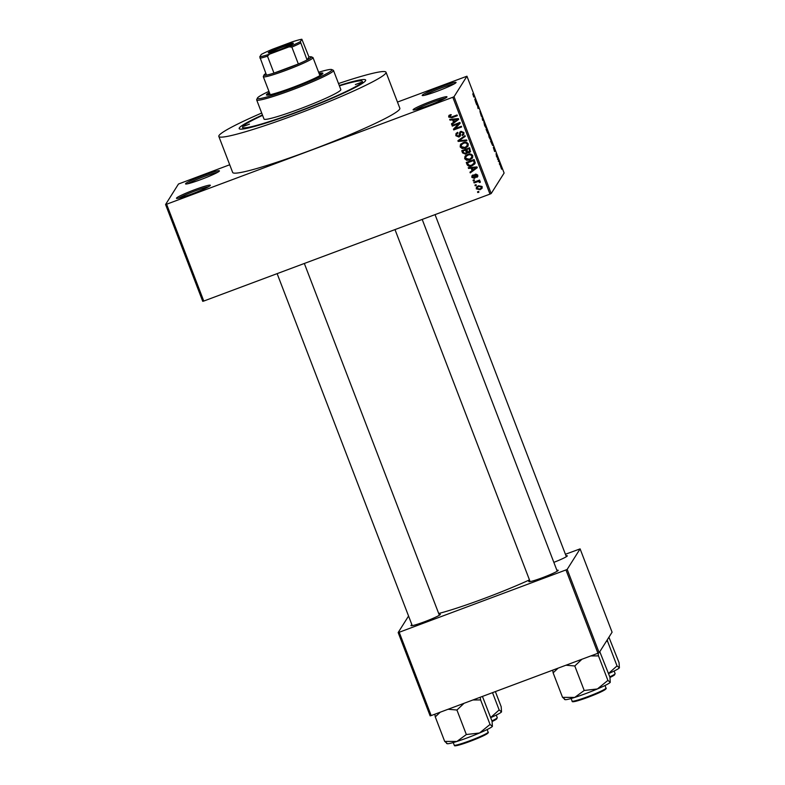 <?xml version="1.0" encoding="UTF-8"?>
<svg xmlns="http://www.w3.org/2000/svg" width="785" height="785" viewBox="0 0 785 785"><rect width="100%" height="100%" fill="white"/><g stroke="black" fill="none" stroke-linecap="round" stroke-linejoin="round"><path stroke-width="1.18" d="M219.378 171.061A18.153 1.482 159 0 1 202.785 178.843A18.153 1.482 159 0 1 185.633 183.975A18.153 1.482 159 0 1 185.574 183.69A18.153 1.482 159 0 1 203.56 175.379A18.153 1.482 159 0 1 219.407 171.002A18.153 1.482 159 0 1 219.378 171.061M456.016 82.631A18.153 1.482 159 0 1 439.414 90.412A18.153 1.482 159 0 1 422.271 95.534A18.153 1.482 159 0 1 422.212 95.26A18.153 1.482 159 0 1 440.199 86.949A18.153 1.482 159 0 1 456.046 82.572A18.153 1.482 159 0 1 456.016 82.631M446.94 97.026A18.153 1.482 159 0 1 430.337 104.807A18.153 1.482 159 0 1 413.185 109.939A18.153 1.482 159 0 1 413.136 109.665A18.153 1.482 159 0 1 431.112 101.353A18.153 1.482 159 0 1 446.969 96.977A18.153 1.482 159 0 1 446.94 97.026M210.301 185.456A18.153 1.482 159 0 1 193.709 193.247A18.153 1.482 159 0 1 176.556 198.369A18.153 1.482 159 0 1 176.497 198.095A18.153 1.482 159 0 1 194.484 189.784A18.153 1.482 159 0 1 210.331 185.407A18.153 1.482 159 0 1 210.301 185.456M439.011 614.321A15.729 1.285 159 0 1 440.307 614.459A15.729 1.285 159 0 1 440.287 614.508A15.729 1.285 159 0 1 425.892 621.249A15.729 1.285 159 0 1 411.036 625.694A15.729 1.285 159 0 1 410.987 625.459A15.729 1.285 159 0 1 411.899 624.723M566.005 555.79A15.729 1.285 159 0 1 567.3 555.927A15.729 1.285 159 0 1 567.28 555.976A15.729 1.285 159 0 1 553.837 562.354M556.879 570.273A15.729 1.285 159 0 1 558.174 570.41A15.729 1.285 159 0 1 558.145 570.459A15.729 1.285 159 0 1 543.76 577.201A15.729 1.285 159 0 1 528.904 581.646A15.729 1.285 159 0 1 528.855 581.41A15.729 1.285 159 0 1 529.767 580.674M339.267 85.496A67.765 5.524 159 0 1 365.633 80.551A67.765 5.524 159 0 1 365.525 80.747A67.765 5.524 159 0 1 303.56 109.812A67.765 5.524 159 0 1 239.543 128.956A67.765 5.524 159 0 1 239.327 127.916A67.765 5.524 159 0 1 262.445 114.983M261.699 113.03A89.539 7.291 -21 0 0 219.044 135.491A89.539 7.291 -21 0 0 218.829 136.423A89.539 7.291 -21 0 0 300.498 112.873A89.539 7.291 -21 0 0 385.808 73.172A89.539 7.291 -21 0 0 386.024 72.24A89.539 7.291 -21 0 0 338.512 83.544M218.829 136.423L232.664 172.445A89.539 7.291 -21 0 0 314.334 148.905A89.539 7.291 -21 0 0 399.643 109.194A89.539 7.291 -21 0 0 399.85 108.271L386.024 72.24M165.566 204.512L166.606 204.228L203.776 301.048L202.736 301.332L165.566 204.512L178.48 184.014L229.711 164.762M397.475 102.07L466.947 76.214L454.034 96.702L491.194 193.532L489.987 194.091L452.817 97.261L454.034 96.702M476.26 188.861L476.475 187.144L478.467 185.751L482.206 186.644L482 188.351L480.057 189.725L476.26 188.861L476.662 186.889M474.111 182.934L473.836 182.218L479.566 180.079L479.841 180.795L478.928 181.139L480.273 181.61L480.224 182.405L478.3 181.521L474.111 182.934L474.326 182.042M471.844 177.351L471.932 175.83L473.021 174.918L472.688 177.096L474.395 177.351L474.66 174.761L475.524 174.103L477.78 175.104L477.692 176.645L476.77 177.381L476.966 175.438L475.916 174.77L475.337 177.675L474.366 178.391L471.844 177.351L472.148 175.555M473.394 175.595L472.688 177.096M473.944 177.734L474.748 176.802L474.876 174.505M476.397 176.694L477.319 174.878L476.26 174.221L475.524 175.183M467.055 164.565L466.251 162.466L474.14 159.522L475.2 162.711L474.856 163.839L472.079 165.792C469.911 166.812 468.233 166.41 467.055 164.565L466.741 162.279M470.558 151.476L467.644 151.976L465.731 154.233L462.581 152.918L461.727 150.7L469.616 147.747L470.421 151.75L469.244 152.682L467.291 152.525L467.055 153.261M458.165 141.418L457.9 140.721L464.975 135.648L465.26 136.384L458.94 140.682L466.633 139.965L466.918 140.721L458.165 141.418L458.342 140.397M452.297 126.13L452.023 125.414L459.912 122.47L460.206 123.235L455.045 128.612L461.364 126.257L461.639 126.974L453.75 129.917L453.455 129.152L458.617 123.775L452.297 126.13L452.513 125.227M448.834 115.748L450.57 114.61L450.943 115.287L449.638 116.759L450.531 117.308L457.047 114.993L457.321 115.709L451.964 117.711L448.706 117.073L448.775 115.837M450.06 115.532L449.638 116.759M203.776 301.048L489.987 194.091M166.606 204.228L452.817 97.261M449.991 120.125L449.707 119.379L458.43 118.604L458.725 119.359L451.709 124.599L451.424 123.844L453.544 122.342L452.592 119.869L449.991 120.125L450.247 119.33M458.715 136.374L459.804 132.214L460.962 131.321L463.906 132.557L463.768 134.52L462.375 135.589L461.992 134.912L462.934 134.186L462.993 132.92L461.207 132.047L460.491 132.577L460.461 135.295L458.999 137.081L455.859 135.707L456.026 133.548L457.616 132.341L457.989 133.018L456.929 133.843L456.801 135.422L458.715 136.374L459.725 135.314M460.461 135.295L460.177 136.197M460.618 144.43L463.052 142.713C465.23 141.722 466.967 142.124 468.272 143.93L468.007 146.196L465.269 148.198L462.169 148.551L460.177 146.952L460.422 144.715M465.142 156.195L467.575 154.478C469.754 153.487 471.491 153.899 472.786 155.695L472.521 157.971L469.793 159.973L466.683 160.317L464.691 158.717L464.946 156.49M468.537 168.441L468.252 167.686L476.976 166.92L477.27 167.676L470.254 172.906L469.97 172.16L472.089 170.659L471.137 168.176L468.537 168.441L468.792 167.637M473.316 180.893L473.041 180.177L474.169 179.755L474.444 180.471L473.316 180.893L473.541 179.991M475.21 185.8L474.935 185.083L476.053 184.661L476.338 185.378L475.21 185.8L475.425 184.907M477.8 192.56L477.525 191.844L478.654 191.422L478.928 192.139L477.8 192.56L478.016 191.658M499.643 164.32L499.368 163.604L499.525 164.369M498.367 161.347L498.632 160.169L499.476 162.446L498.828 161.219M497.759 159.404L497.484 158.688L497.641 159.453M495.992 153.811L497.101 157.491L496.012 153.791M496.287 155.97L496.797 156.794M496.689 155.351L496.277 154.508M493.314 147.423L494.344 148.306L494.609 151.564L493.314 147.423M488.388 134.098L490.517 139.612L489.143 137.346L488.456 134.039M483.864 122.332L485.993 127.847L484.62 125.58L483.933 122.264M473.855 97.055L472.747 93.857L473.581 96.319L474.12 95.633L474.395 96.349L473.924 97.055M466.947 76.214L504.117 173.034L491.194 193.532M474.768 99.116L475.798 99.999L476.063 103.247L474.768 99.116M477.143 104.012L476.652 104.788L476.986 103.1L477.957 107.663L478.448 106.888L478.722 107.604L478.104 108.575L477.143 104.012L476.456 104.268M479.939 111.441L481.342 116.288L479.959 111.421M483.992 121.351L482.52 120.076L482.049 116.278L482.441 119.565L483.992 121.351M487.887 133.489L486.082 129.348L486.69 128.387L487.917 133.499M488.103 132.842L487.622 132.292M492.607 145.5L490.605 141.123L491.214 140.152L492.686 145.5M501.595 169.158L500.173 165.135L501.654 169.167M431.181 715.577L430.141 715.861L398.162 632.543L399.202 632.259L431.181 715.577L597.954 653.257L565.965 569.939L567.182 569.38L599.161 652.698L597.954 653.257M399.202 632.259L565.965 569.939M567.182 569.38L580.105 548.882L612.084 632.2L599.161 652.698M565.426 554.269L580.105 548.882M408.563 616.039L398.162 632.543M438.697 613.497A67.765 5.524 -21 0 0 529.473 579.899M217.543 172.366A16.936 1.384 -21 0 0 202.422 177.214A16.936 1.384 -21 0 0 187.939 183.729M454.172 83.936A16.936 1.384 -21 0 0 439.05 88.784A16.936 1.384 -21 0 0 424.567 95.299M445.095 98.331A16.936 1.384 -21 0 0 429.974 103.178A16.936 1.384 -21 0 0 415.491 109.694M208.457 186.771A16.936 1.384 -21 0 0 193.336 191.618A16.936 1.384 -21 0 0 178.862 198.134M473.561 96.653L474.395 96.349M475.367 99.626L475.7 101.236L475.367 99.626M476.426 104.189L477.28 103.865M477.859 107.928L478.722 107.604M485.179 124.707L484.139 123.049L485.719 127.121L485.179 124.707M486.896 129.211L487.868 132.125L486.896 129.211L486.141 129.496M486.209 129.692L486.72 129.505M487.416 131.635L487.868 132.125M486.641 129.613L487.681 132.753L486.239 129.761M487.2 132.243L487.681 132.753M489.703 136.472L488.662 134.814L490.242 138.896L489.703 136.472M491.42 140.986L490.949 141.722L492.48 144.725L491.42 140.986L490.654 141.271M493.912 147.933L494.246 149.542L493.912 147.933M498.279 161.121L498.907 160.886M498.308 161.2L498.838 161.004M501.105 166.842L501.429 168.402L501.105 166.842M451.296 114.728L449.991 116.209M457.174 115.346L452.317 117.161L449.059 116.523L448.706 117.073M449.059 116.523L449.177 115.189M458.636 119.134L451.709 124.599M452.062 124.04L451.866 123.53M452.592 119.869L452.935 119.31L453.544 122.342M452.935 119.31L450.345 119.575M457.773 119.349L458.126 118.79L453.956 119.212L454.368 121.753L457.773 119.349L453.602 119.762M456.507 119.016L456.154 119.575M460.157 123.098L455.045 128.612M461.501 126.601L453.75 129.917M454.103 129.368L453.858 128.73M452.651 125.58L458.617 123.775M460.324 135.913L459.353 136.531L456.213 135.157L455.859 135.707M456.213 135.157L456.213 133.283M457.841 132.743L456.929 133.843M459.068 135.825L460 131.958M463.915 134.225L462.375 135.589M462.934 134.186L462.993 132.92M463.336 132.371L461.56 131.497L461.207 132.047M461.56 131.497L460.491 132.577M459.353 136.531L458.999 137.081M465.162 136.139L458.94 140.682M466.722 140.211L458.518 140.858M468.154 145.941L465.269 148.198M465.623 147.649L462.169 148.551M462.512 147.992L460.52 146.393L460.177 146.952M460.52 146.393L460.972 143.871M467.036 145.951L467.693 143.724C466.683 142.35 465.338 142.065 463.67 142.88L461.678 144.303L461.089 146.599L465.024 147.472L467.487 145.421M467.693 143.724L467.35 144.273C466.339 142.899 464.995 142.615 463.317 143.429L461.325 144.862M463.67 142.88L463.317 143.429M466.692 146.51L467.35 144.273M467.203 152.967L466.084 153.674L462.934 152.359L462.218 150.514M469.597 152.133L469.244 152.682M466.084 153.674L465.731 154.233M466.27 152.908L466.045 149.484L462.924 151.063L463.896 153.291L465.456 153.517L466.27 152.908L465.691 150.033L462.924 151.063M469.195 151.466L469.803 149.503L469.322 148.257L466.967 149.14L467.497 151.76L468.841 152.015L469.911 150.936M469.322 148.257L466.614 149.69M468.841 152.015L469.45 150.053L468.969 148.807M466.045 149.484L465.691 150.033M466.584 150.897L466.231 151.446M472.668 157.707L469.793 159.973M470.136 159.414L466.683 160.317M467.036 159.767L465.044 158.168L464.691 158.717M465.044 158.168L465.485 155.646M471.559 157.726L472.217 155.499C471.206 154.115 469.862 153.84 468.184 154.645L466.192 156.078L465.613 158.364L469.538 159.247L472.001 157.196M472.217 155.499L471.863 156.048C470.853 154.674 469.508 154.39 467.84 155.204L465.839 156.627M468.184 154.645L467.84 155.204M471.206 158.276L471.863 156.048M475.003 163.565L472.079 165.792M472.433 165.233C470.264 166.263 468.586 165.851 467.399 164.016M474.562 162.377L473.973 163.604L474.562 162.377L473.836 160.022L467.791 162.289L467.938 164.124L469.783 165.498L471.814 165.066L474.209 162.927L473.492 160.582L467.448 162.838M473.836 160.022L473.492 160.582M474.326 161.298L473.973 161.847M477.182 167.44L470.254 172.906M470.608 172.357L470.411 171.846M471.137 168.176L471.481 167.627L472.433 170.1L472.089 170.659M471.481 167.627L468.89 167.882M476.318 167.656L476.672 167.097L472.501 167.519L472.913 170.07L476.318 167.656L472.148 168.078M475.053 167.333L474.699 167.882M473.748 175.045L473.031 176.546M477.829 176.34L476.77 177.381M476.75 176.144L477.319 174.878M475.474 177.39L474.366 178.391M474.709 177.842L472.197 176.802M474.307 180.099L473.669 180.334M479.704 180.422L478.928 181.139M480.332 181.885L479.331 182.503M479.674 181.953L479.586 181.394L479.233 181.953M477.084 181.826L478.3 181.521M477.427 181.276L474.454 182.385M476.191 185.015L475.553 185.25M482.157 188.057L480.057 189.725M480.41 189.175L476.613 188.312M481.244 187.998L481.725 186.379L479.095 185.917L477.584 186.948L477.094 188.577L479.723 189.028L481.244 187.998L481.382 186.928L478.742 186.467L477.231 187.507M481.725 186.379L481.382 186.928M479.095 185.917L478.742 186.467M478.781 191.766L478.153 192.001M361.022 82.435L355.379 84.574L361.022 82.435M249.463 124.128L243.821 126.257L249.463 124.128M269.373 92.512A30.252 2.463 -21 0 0 266.478 94.593A30.252 2.463 -21 0 0 266.409 94.906A30.252 2.463 -21 0 0 293.992 86.949A30.252 2.463 -21 0 0 322.821 73.535A30.252 2.463 -21 0 0 322.89 73.221A30.252 2.463 -21 0 0 319.083 73.437M322.242 74.114A30.252 2.463 -21 0 0 319.515 74.555M269.804 93.641A30.252 2.463 -21 0 0 267.479 95.142M268.921 91.345A39.927 3.248 -21 0 0 257.46 97.958A39.927 3.248 -21 0 0 257.401 98.076A39.927 3.248 -21 0 0 292.265 88.45A39.927 3.248 -21 0 0 331.829 70.169A39.927 3.248 -21 0 0 331.702 69.551A39.927 3.248 -21 0 0 318.632 72.259M331.702 69.551L333.262 70.238A41.144 3.356 159 0 1 333.488 70.444A41.144 3.356 159 0 1 333.389 70.876A41.144 3.356 159 0 1 294.198 89.117A41.144 3.356 159 0 1 256.675 99.93A41.144 3.356 159 0 1 256.705 99.626L257.401 98.076M256.675 99.93L264.015 119.075A41.144 3.356 -21 0 0 301.538 108.251A41.144 3.356 -21 0 0 340.739 90.01A41.144 3.356 -21 0 0 340.837 89.588L333.488 70.444M262.583 115.336A64.135 5.22 -21 0 0 242.702 126.65A64.135 5.22 -21 0 0 242.555 127.317A64.135 5.22 -21 0 0 301.048 110.45A64.135 5.22 -21 0 0 362.15 82.013A64.135 5.22 -21 0 0 362.297 81.346A64.135 5.22 -21 0 0 339.395 85.85M265.879 73.505A25.414 2.07 -21 0 0 264.025 74.968A25.414 2.07 -21 0 0 266.507 75.124A25.414 2.07 -21 0 0 273.975 73.103A25.414 2.07 -21 0 0 285.897 68.962A25.414 2.07 -21 0 0 298.349 63.987A25.414 2.07 -21 0 0 307.072 59.964A25.414 2.07 -21 0 0 311.311 56.814L312.872 57.501A26.621 2.169 159 0 1 313.019 57.639A26.621 2.169 159 0 1 286.24 70.228A26.621 2.169 159 0 1 263.309 76.714L270.217 94.7A26.621 2.169 159 0 1 270.285 94.455M495.374 691.585L501.193 706.745L501.527 711.867L499.162 709.964L490.645 717.539M492.519 692.655L499.162 709.964M501.527 711.867A24.355 1.982 159 0 0 501.566 711.789L501.527 711.867A24.355 1.982 -21 0 1 490.684 717.647M279.852 49.573A13.433 1.089 159 0 1 268.352 52.919A13.433 1.089 159 0 1 281.786 46.501A13.433 1.089 159 0 1 293.345 43.322A13.433 1.089 159 0 1 279.852 49.573M292.412 44.068A12.707 1.03 -21 0 0 281.992 47.257A12.707 1.03 -21 0 0 269.54 52.85M311.311 56.814A25.414 2.07 -21 0 0 308.956 56.971L301.862 39.25A24.198 1.972 -21 0 0 292.216 41.87L272.562 49.219A24.198 1.972 -21 0 0 261.297 54.41L259.776 56.824A24.198 1.972 -21 0 0 269.422 54.204L289.066 46.855A24.198 1.972 -21 0 0 300.341 41.664L301.862 39.25M269.422 54.204L267.489 56.206L273.975 73.103L298.349 63.987L291.863 47.1L289.066 46.855M263.309 76.714A26.621 2.169 159 0 1 263.328 76.518L264.025 74.968M300.341 41.664L307.072 59.964L308.956 56.971M266.507 75.124L259.776 56.824M267.489 56.206A25.414 2.07 159 0 1 260.021 58.237M300.586 43.077A25.414 2.07 159 0 1 291.863 47.1M606.354 641.296L607.619 641.404L617.03 665.915L608.512 673.491M607.619 641.404L607.335 639.726M608.924 637.224L619.061 662.697L619.394 667.819L617.03 665.915M608.552 673.599A24.355 1.982 -21 0 0 619.394 667.819M448.088 709.257L456.929 710.023L464.053 703.291M482.441 696.423L492.067 721.229L492.391 726.351L490.036 724.447L479.537 732.994L466.339 734.534L456.86 741.472L444.683 741.403L447.038 743.297M434.851 714.203L435.273 716.891L444.683 741.403M435.273 716.891L440.248 712.191M456.929 710.023L466.339 734.534M472.943 699.975L480.626 699.935L490.036 724.447M480.626 699.935L480.214 697.257M492.391 726.351A24.355 1.982 159 0 0 492.43 726.272L492.44 726.262A24.355 1.982 159 0 1 492.43 726.272L492.391 726.351A24.355 1.982 -21 0 1 479.537 732.994A24.355 1.982 -21 0 1 456.86 741.472A24.355 1.982 -21 0 1 447.116 743.67L446.537 743.415M564.405 699.366L564.984 699.621A24.355 1.982 159 0 0 574.718 697.423A24.355 1.982 -21 0 0 585.826 693.557A24.355 1.982 -21 0 0 597.405 688.945L584.207 690.486L574.718 697.423L562.541 697.355L564.906 699.249M552.718 670.154L553.131 672.843L558.115 668.143M553.131 672.843L562.541 697.355M565.946 665.219L574.797 665.974L584.207 690.486M574.797 665.974L581.92 659.243M607.904 680.399L597.405 688.945A24.355 1.982 -21 0 0 610.259 682.302L607.904 680.399L598.494 655.887L598.072 653.198M590.811 655.926L598.494 655.887M599.789 651.707L609.925 677.18L610.259 682.302A24.355 1.982 -21 0 0 610.298 682.224L610.259 682.302M452.317 117.161L451.964 117.711M459.873 133.479L459.519 134.029M460.422 139.377L460.079 139.936M462.934 152.359L462.581 152.918M469.803 149.503L469.45 150.053M474.788 175.977L474.444 176.527M491.93 720.895A18.153 1.482 -21 0 0 497.258 717.667L495.786 719.6L492.116 721.523A17.427 1.423 159 0 0 496.512 718.461M609.798 676.847A18.153 1.482 -21 0 0 615.126 673.618L614.135 671.018M614.38 674.413A17.427 1.423 159 0 1 609.984 677.475L613.654 675.561L615.126 673.618M487.387 732.945A17.427 1.423 159 0 1 470.186 741.315C450.737 748.105 455.241 745.259 454.24 745.151A18.153 1.482 -21 0 0 469.881 740.726A18.153 1.482 -21 0 0 488.133 732.15C488.682 732.385 488.191 733.033 486.661 734.083L470.186 741.325A17.427 1.423 159 0 1 455.329 745.25M605.255 688.896A17.427 1.423 159 0 1 588.053 697.276C571.441 703.223 572.088 701.741 572.108 701.103A18.153 1.482 -21 0 0 587.739 696.678A18.153 1.482 -21 0 0 606 688.102L604.999 685.501M606 688.102C606.54 688.337 606.049 688.985 604.529 690.044L588.053 697.276A17.427 1.423 159 0 1 573.197 701.201M472.747 176.134L473.09 175.575M474.346 177.43L474.699 176.88M476.927 176.262L477.28 175.703M475.592 175.016L475.945 174.466M242.555 127.317L243.193 128.975M362.297 81.346L362.935 83.014M497.258 717.667L496.267 715.066M566.358 556.702L435.047 214.619M412.253 625.645L277.134 273.641M439.364 615.234L304.335 263.466M422.202 219.427L557.232 571.186M394.992 229.593L530.12 581.597M313.019 57.639L319.917 75.615M488.133 732.15L487.132 729.55M454.24 745.151L453.249 742.561M572.108 701.103L571.107 698.513"/></g></svg>
